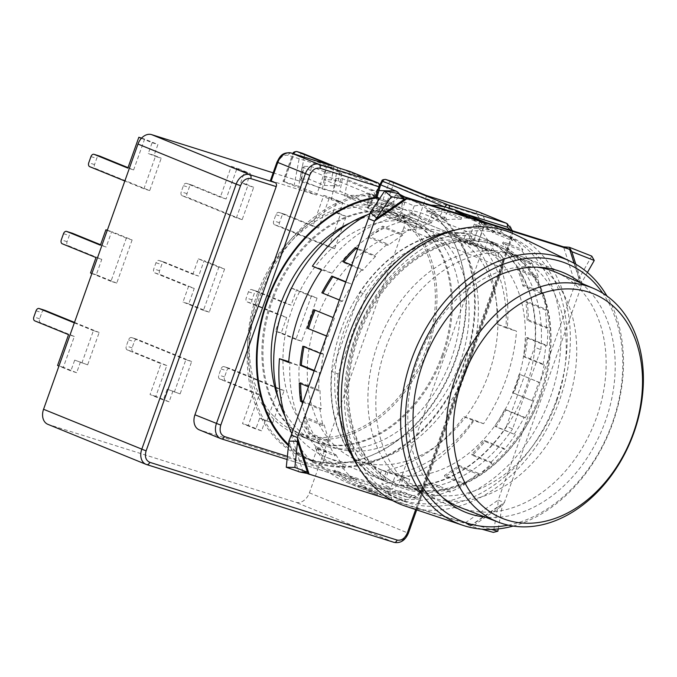 <?xml version="1.0" encoding="UTF-8"?>
<svg xmlns="http://www.w3.org/2000/svg" width="677" height="677" viewBox="0 0 677 677"><rect width="100%" height="100%" fill="white"/><g stroke="black" fill="none" stroke-linecap="round" stroke-linejoin="round"><path stroke-width="0.51" stroke-dasharray="3.38 2.54" d="M357.346 336.918A129.417 95.567 -67.8 0 1 497.527 245.785A129.417 95.567 -67.8 0 1 539.975 394.327A129.417 95.567 -67.8 0 1 399.794 485.46A129.417 95.567 -67.8 0 1 357.346 336.918M540.991 394.742A129.417 95.567 112.2 0 0 498.551 246.2A129.417 95.567 112.2 0 0 358.37 337.332A129.417 95.567 112.2 0 0 400.809 485.874A129.417 95.567 112.2 0 0 540.991 394.742M367.713 214.694A131.059 96.777 -67.8 0 1 425.528 214.651A131.059 96.777 -67.8 0 1 468.509 365.072A131.059 96.777 -67.8 0 1 326.551 457.356A131.059 96.777 -67.8 0 1 285.245 416.897M541.126 394.691A131.059 96.777 112.2 0 0 498.145 244.27A131.059 96.777 112.2 0 0 356.195 336.554A131.059 96.777 112.2 0 0 399.176 486.975A131.059 96.777 112.2 0 0 541.126 394.691M456.196 229.833A142.525 105.248 -67.8 0 1 503.502 234.064A142.525 105.248 -67.8 0 1 550.24 397.653A142.525 105.248 -67.8 0 1 395.867 498.01A142.525 105.248 -67.8 0 1 359.089 467.951M556.376 400.149A142.525 105.248 112.2 0 0 509.637 236.569A142.525 105.248 112.2 0 0 355.264 336.926A142.525 105.248 112.2 0 0 402.003 500.515A142.525 105.248 112.2 0 0 556.376 400.149M460.123 362.44A119.177 88.01 112.2 0 0 421.043 225.653A119.177 88.01 112.2 0 0 291.948 309.575A119.177 88.01 112.2 0 0 331.036 446.363A119.177 88.01 112.2 0 0 460.123 362.44M258.199 295.807A119.177 88.01 -67.8 0 1 387.286 211.884A119.177 88.01 -67.8 0 1 426.375 348.672A119.177 88.01 -67.8 0 1 297.279 432.595A119.177 88.01 -67.8 0 1 258.199 295.807M513.158 526.071A142.669 105.35 112.2 0 0 612.736 423.125A142.669 105.35 112.2 0 0 606.964 296.035M405.337 506.108A146.621 108.269 112.2 0 0 559.27 401.063A146.621 108.269 112.2 0 0 515.933 234.902M508.232 525.157A139.09 102.718 112.2 0 0 612.262 423.167A139.09 102.718 112.2 0 0 602.809 293.243M580.705 282.91A129.417 95.567 -67.8 0 1 605.433 421.026A129.417 95.567 -67.8 0 1 485.206 517.084M542.277 268.041A128.596 94.966 -67.8 0 1 567.013 405.405A128.596 94.966 -67.8 0 1 447.336 500.845M446.321 500.735A128.596 94.966 -67.8 0 1 426.417 495.42A128.596 94.966 -67.8 0 1 417.379 490.715A128.596 94.966 -67.8 0 1 385.543 348.359A128.596 94.966 -67.8 0 1 513.775 254.332A128.596 94.966 -67.8 0 1 523.533 257.285A128.596 94.966 -67.8 0 1 541.473 267.407M556.646 401.292A126.963 93.756 -67.8 0 1 408.925 485.511A126.963 93.756 -67.8 0 1 377.495 344.965A126.963 93.756 -67.8 0 1 504.094 252.132A126.963 93.756 -67.8 0 1 556.646 401.292M442.961 497.756A126.963 93.756 -67.8 0 1 417.387 361.239A126.963 93.756 -67.8 0 1 536.988 267.178M556.088 272.332A126.963 93.756 -67.8 0 1 596.539 417.557A126.963 93.756 -67.8 0 1 460.216 507.428M278.408 398.702A121.225 89.516 112.2 0 0 320.035 444.087A121.225 89.516 112.2 0 0 451.339 358.725A121.225 89.516 112.2 0 0 411.591 219.585A121.225 89.516 112.2 0 0 350.094 222.911M443.156 355.383A121.225 89.516 -67.8 0 1 311.852 440.744A121.225 89.516 -67.8 0 1 272.095 301.612A121.225 89.516 -67.8 0 1 403.407 216.242A121.225 89.516 -67.8 0 1 443.156 355.383M399.887 194.781A13.108 8.513 91.6 0 1 401.148 197.616L395.123 195.154A139.242 102.828 -67.8 0 1 410.211 199.563A139.242 102.828 -67.8 0 1 455.875 359.385A139.242 102.828 -67.8 0 1 305.048 457.432A139.242 102.828 -67.8 0 1 259.384 297.609A139.242 102.828 -67.8 0 1 370.226 194.46L376.26 196.914A13.108 8.513 -88.4 0 0 375.887 195.907L377.224 196.795M376.81 197.142L376.26 196.914A13.108 8.513 -88.4 0 1 376.81 206.367L401.698 207.06L403.306 198.496A139.242 102.828 -67.8 0 1 418.394 202.897A139.242 102.828 -67.8 0 1 464.058 362.72A139.242 102.828 -67.8 0 1 313.231 460.775A139.242 102.828 -67.8 0 1 288.563 444.637M427.813 349.129A121.225 89.516 -67.8 0 1 296.509 434.49A121.225 89.516 -67.8 0 1 256.752 295.35A121.225 89.516 -67.8 0 1 388.065 209.988A121.225 89.516 -67.8 0 1 427.813 349.129M442.14 354.968A121.225 89.516 -67.8 0 1 310.828 440.329A121.225 89.516 -67.8 0 1 271.071 301.189A121.225 89.516 -67.8 0 1 402.383 215.828A121.225 89.516 -67.8 0 1 442.14 354.968M288.461 445.644A140.063 103.429 112.2 0 0 312.918 461.528A140.063 103.429 112.2 0 0 464.634 362.897A140.063 103.429 112.2 0 0 443.816 218.663L439.94 216.107L432.781 213.187L426.908 224.011A127.775 94.357 112.2 0 0 404.854 209.76A127.775 94.357 112.2 0 0 367.112 205.216L367.603 202.609L393.515 203.726L338.28 181.199A4.917 0.889 10.6 0 0 331.485 179.845L324.012 179.633L339.355 185.887L324.418 185.473L309.076 179.219L301.603 179.007A4.917 0.889 10.6 0 0 299.843 179.354A4.917 0.889 10.6 0 0 300.943 180.158L322.421 188.917A8.192 1.472 10.6 0 0 333.761 191.176L339.981 191.346L367.603 202.609L369.354 193.241L375.887 195.907A13.108 8.513 91.6 0 0 370.996 190.355L342.359 178.677L336.13 178.5A8.192 1.472 -169.4 0 1 324.799 176.24L303.313 167.481A4.917 0.889 -169.4 0 1 302.221 166.686A4.917 0.889 -169.4 0 1 303.981 166.339L311.454 166.542L326.796 172.804L341.733 173.219L326.39 166.965L333.854 167.177A4.917 0.889 -169.4 0 1 338.272 167.803M369.354 193.241A140.063 103.429 112.2 0 0 257.776 297.017A140.063 103.429 112.2 0 0 303.711 457.779A140.063 103.429 112.2 0 0 455.426 359.148A140.063 103.429 112.2 0 0 432.781 213.187M377.741 201.382L376.81 206.367M370.226 194.46L368.627 203.024M395.123 195.154L393.515 203.726M403.306 198.496L401.148 197.616A13.108 8.513 91.6 0 1 401.698 207.06M340.92 168.641L379.789 184.491M324.012 179.633L326.39 166.965M376.937 192.302C378.274 192.488 378.401 192.344 377.317 191.87L347.656 179.769L344.61 196.034L367.112 205.216M342.359 178.677L339.981 191.346M322.421 188.917L324.799 176.24M300.943 180.158L303.313 167.481M337.036 169.952L304.261 156.582L298.667 186.403L331.4 199.749L337.654 167.608M311.454 166.542L309.076 179.219M324.418 185.473L326.796 172.804M341.733 173.219L339.355 185.887M344.61 196.034A127.775 94.357 -67.8 0 1 382.353 200.587A127.775 94.357 -67.8 0 1 404.397 214.829L426.908 224.011M283.003 181.343L284.044 181.614L293.928 153.857L292.887 153.594L283.003 181.343L316.506 195.069L270.385 180.632M298.667 186.403L284.044 181.614M380.694 184.855L368.026 208.203C366.942 207.746 367.044 207.721 368.339 208.11C367.044 207.721 366.942 207.746 368.026 208.203L400.759 221.548L331.4 199.749M479.189 212.138A13.108 9.681 -67.8 0 1 483.488 227.176L479.13 225.619C480.678 219.864 479.468 216.056 475.491 214.186L425.791 198.564L393.058 185.21L382.649 181.749L368.339 208.11L383.174 212.967L415.906 226.313L426.637 195.585M476.904 245.683L480.992 247.35A3.275 2.209 107.5 0 1 481.939 251.269L400.682 479.477L422.16 488.235L511.11 238.439L483.488 227.176L476.904 245.683L415.906 226.313M273.161 172.838L398.981 212.392A13.108 9.681 -67.8 0 1 399.54 212.595A13.108 9.681 -67.8 0 1 403.839 227.633L502.029 267.677A13.108 9.681 112.2 0 0 497.73 252.639A13.108 9.681 112.2 0 0 497.172 252.436L480.992 247.35M350.339 171.603L347.656 179.769M404.397 214.829L400.759 221.548M271.426 180.894L278.019 162.395C280.422 156.954 283.832 154.601 288.25 155.321L326.39 167.312L316.506 195.069M334.633 248.738L328.853 246.927L340.379 214.541L346.159 216.361L334.633 248.738L280.422 226.634A3.275 2.209 107.5 0 1 279.474 222.716L281.666 216.547A3.275 2.209 107.5 0 1 284.695 214.254A3.275 2.209 107.5 0 1 284.814 214.296L318.562 228.064L329.547 197.227L342.841 202.651L338.999 213.441L346.159 216.361M317.056 298.083L301.688 341.259L295.908 339.439L311.276 296.272L317.056 298.083L296.602 289.739L291.11 305.166L285.33 303.347L290.822 287.928L311.276 296.272M266.806 421.17L278.332 388.784L284.112 390.604L272.586 422.981L259.646 418.251L255.804 429.04L242.501 423.616L253.486 392.778L219.729 379.01A3.275 2.209 107.5 0 1 218.781 375.092L220.981 368.931A3.275 2.209 107.5 0 1 224.011 366.638A3.275 2.209 107.5 0 1 224.121 366.68L278.332 388.784M149.693 190.609L143.913 188.79L155.448 156.404L161.228 158.223L149.693 190.609L95.482 168.497A3.275 2.209 107.5 0 1 94.535 164.579L96.735 158.41A3.275 2.209 107.5 0 1 99.646 156.091M132.125 239.946L116.749 283.121L110.969 281.31L126.345 238.135L132.125 239.946L111.671 231.602L106.179 247.029L100.399 245.209M81.875 363.033L93.401 330.647L99.18 332.466L87.646 364.844L74.707 360.113L70.865 370.903L58.95 366.045M174.336 392.101L185.87 359.715L191.65 361.535L180.116 393.912L167.177 389.182L163.335 399.972L150.04 394.547L161.016 363.71L127.268 349.941A3.275 2.209 107.5 0 1 126.32 346.023L128.512 339.862A3.275 2.209 107.5 0 1 131.541 337.569A3.275 2.209 107.5 0 1 131.66 337.611L185.87 359.715M224.595 269.014L209.218 312.19L203.439 310.371L218.815 267.203L224.595 269.014L204.132 260.67L198.64 276.098L192.869 274.278L198.353 258.859L218.815 267.203M242.163 219.678L236.383 217.859L247.909 185.473L253.689 187.292L242.163 219.678L187.952 197.566A3.275 2.209 107.5 0 1 187.004 193.647L189.196 187.478A3.275 2.209 107.5 0 1 192.226 185.185A3.275 2.209 107.5 0 1 192.344 185.227L226.101 198.996L237.077 168.158L250.372 173.583L246.53 184.372L253.689 187.292M403.839 227.633L309.397 492.848A13.108 9.681 -67.8 0 1 295.756 502.283L48.405 424.521A13.108 9.681 -67.8 0 1 47.847 424.318M400.682 479.477A13.108 9.681 -67.8 0 1 387.041 488.904L199.791 430.039A13.108 9.681 -67.8 0 1 199.241 429.844M415.67 509.561L501.767 267.787C503.324 262.084 502.114 258.275 498.12 256.355L481.939 251.269M283.773 181.715L293.657 153.967L326.39 167.312C327.329 165.552 329.149 165.044 331.848 165.789M328.853 246.927L274.642 224.815A3.275 2.209 107.5 0 1 273.694 220.897L275.886 214.736A3.275 2.209 107.5 0 1 278.916 212.443A3.275 2.209 107.5 0 1 279.034 212.485L312.782 226.245L323.767 195.408L337.061 200.832L333.219 211.622L340.379 214.541M338.999 213.441L333.219 211.622M301.688 341.259L281.226 332.915L286.718 317.496L252.961 303.736A3.275 2.209 107.5 0 1 252.013 299.818L254.213 293.649A3.275 2.209 107.5 0 1 257.243 291.355A3.275 2.209 107.5 0 1 257.353 291.398L291.11 305.166M295.908 339.439L275.446 331.104L280.938 315.685L247.181 301.917A3.275 2.209 107.5 0 1 246.242 297.998L248.434 291.829A3.275 2.209 107.5 0 1 251.463 289.536A3.275 2.209 107.5 0 1 251.582 289.578L285.33 303.347M272.586 422.981L259.646 418.251M265.426 420.062L261.584 430.86L248.281 425.435L259.266 394.598L225.509 380.829A3.275 2.209 107.5 0 1 224.561 376.911L226.761 370.742A3.275 2.209 107.5 0 1 229.791 368.457A3.275 2.209 107.5 0 1 229.901 368.491L284.112 390.604M141.4 138.32L152.13 142.695L148.288 153.484L155.448 156.404M143.913 188.79L124.839 181.004M128.021 167.642L133.631 169.927L144.616 139.09L157.91 144.514L154.068 155.304L161.228 158.223M154.068 155.304L148.288 153.484M100.568 244.735L106.179 247.029M116.749 283.121L96.295 274.777L101.787 259.359L68.03 245.599A3.275 2.209 107.5 0 1 67.082 241.681L69.282 235.511A3.275 2.209 107.5 0 1 72.185 233.184M107.271 230.349L126.345 238.135M110.969 281.31L91.894 273.525M74.326 322.87L93.401 330.647M87.646 364.844L74.707 360.113M80.487 361.924L76.645 372.722L63.35 367.298L74.335 336.461L40.578 322.692A3.275 2.209 107.5 0 1 39.63 318.774L41.822 312.605A3.275 2.209 107.5 0 1 44.733 310.286M74.487 322.396L99.18 332.466M180.116 393.912L167.177 389.182M172.957 390.993L169.115 401.791L155.82 396.367L166.796 365.529L133.047 351.761A3.275 2.209 107.5 0 1 132.1 347.843L134.291 341.673A3.275 2.209 107.5 0 1 137.321 339.389A3.275 2.209 107.5 0 1 137.439 339.422L191.65 361.535M209.218 312.19L188.765 303.846L194.248 288.427L160.5 274.667A3.275 2.209 107.5 0 1 159.552 270.749L161.744 264.58A3.275 2.209 107.5 0 1 164.773 262.287A3.275 2.209 107.5 0 1 164.892 262.329L198.64 276.098M203.439 310.371L182.985 302.035L188.468 286.616L154.72 272.848A3.275 2.209 107.5 0 1 153.772 268.93L155.964 262.761A3.275 2.209 107.5 0 1 158.993 260.467A3.275 2.209 107.5 0 1 159.112 260.51L192.869 274.278M236.383 217.859L182.172 195.746A3.275 2.209 107.5 0 1 181.224 191.828L183.416 185.667A3.275 2.209 107.5 0 1 186.446 183.374A3.275 2.209 107.5 0 1 186.564 183.416L220.321 197.176L231.297 166.339L244.6 171.763L240.75 182.553L247.909 185.473M246.53 184.372L240.75 182.553M287.378 456.349L411.667 495.42C416.042 496.165 419.452 493.812 421.889 488.345L510.839 238.549L510.686 230.231M337.061 200.832L342.841 202.651M323.767 195.408L329.547 197.227M318.562 228.064L312.782 226.245M290.822 287.928L296.602 289.739M286.718 317.496L280.938 315.685M281.226 332.915L275.446 331.104M259.266 394.598L253.486 392.778M248.281 425.435L242.501 423.616M261.584 430.86L255.804 429.04M152.13 142.695L157.91 144.514M141.569 138.133L144.616 139.09M133.631 169.927L127.851 168.108M107.304 230.239L111.671 231.602M101.787 259.359L96.007 257.548M96.295 274.777L90.515 272.966M74.335 336.461L68.555 334.641M63.35 367.298L57.57 365.478M76.645 372.722L70.865 370.903M166.796 365.529L161.016 363.71M155.82 396.367L150.04 394.547M169.115 401.791L163.335 399.972M198.353 258.859L204.132 260.67M194.248 288.427L188.468 286.616M188.765 303.846L182.985 302.035M244.6 171.763L250.372 173.583M231.297 166.339L237.077 168.158M226.101 198.996L220.321 197.176M340.81 330.283A131.059 96.777 112.2 0 0 389.351 482.701A131.059 96.777 112.2 0 0 525.741 388.42A131.059 96.777 112.2 0 0 477.2 235.994A131.059 96.777 112.2 0 0 340.81 330.283M516.136 385.095A122.046 90.126 -67.8 0 1 383.944 471.031A122.046 90.126 -67.8 0 1 343.916 330.951A122.046 90.126 -67.8 0 1 476.117 245.015A122.046 90.126 -67.8 0 1 516.136 385.095M488.701 373.907A122.046 90.126 -67.8 0 1 356.508 459.844A122.046 90.126 -67.8 0 1 316.481 319.764A122.046 90.126 -67.8 0 1 448.682 233.827A122.046 90.126 -67.8 0 1 488.701 373.907M339.397 299.97L341.293 300.74A146.621 108.269 112.2 0 0 333.355 317.648L333.135 317.555M351.803 265.13L362.085 269.319A146.621 108.269 112.2 0 0 351.245 283.993L345.862 281.801M471.683 217.969L475.372 219.475A146.621 108.269 112.2 0 0 461.477 217.655L442.039 209.735A146.621 108.269 112.2 0 0 426.942 210.31L446.371 218.239A146.621 108.269 112.2 0 0 431.782 221.142L412.352 213.213A146.621 108.269 112.2 0 0 397.044 218.688L416.482 226.617A146.621 108.269 112.2 0 0 402.197 234.039L382.759 226.11A146.621 108.269 112.2 0 0 368.296 236.112L387.726 244.042A146.621 108.269 112.2 0 0 374.728 255.474L357.71 248.535M302.974 402.256L319.993 409.196A146.621 108.269 112.2 0 0 323.047 425.689L303.618 417.76A146.621 108.269 112.2 0 0 308.763 433.923L328.201 441.853A146.621 108.269 112.2 0 0 334.853 455.858L315.414 447.929A146.621 108.269 112.2 0 0 324.131 460.961L343.569 468.882A146.621 108.269 112.2 0 0 353.36 479.451L333.922 471.531A146.621 108.269 112.2 0 0 345.617 480.526L365.047 488.456A146.621 108.269 112.2 0 0 377.309 494.862L357.879 486.941A146.621 108.269 112.2 0 0 358.48 487.186A146.621 108.269 112.2 0 0 371.749 491.299L391.179 499.22A146.621 108.269 112.2 0 0 405.083 501.039L385.645 493.11A146.621 108.269 112.2 0 0 400.75 492.534L420.18 500.464A146.621 108.269 112.2 0 0 434.769 497.553L415.339 489.632A146.621 108.269 112.2 0 0 430.64 484.157L450.078 492.077A146.621 108.269 112.2 0 0 464.354 484.656L444.924 476.735A146.621 108.269 112.2 0 0 459.387 466.732L478.825 474.653A146.621 108.269 112.2 0 0 491.832 463.22L472.394 455.291A146.621 108.269 112.2 0 0 485.037 441.446L504.467 449.376A146.621 108.269 112.2 0 0 515.307 434.702L495.877 426.772A146.621 108.269 112.2 0 0 505.829 410.034L525.259 417.954A146.621 108.269 112.2 0 0 533.197 401.046L513.767 393.125A146.621 108.269 112.2 0 0 517.287 383.944A146.621 108.269 112.2 0 0 520.351 374.618L539.789 382.547A146.621 108.269 112.2 0 0 544.274 364.556L524.844 356.627A146.621 108.269 112.2 0 0 527.62 337.628L547.05 345.549A146.621 108.269 112.2 0 0 547.795 327.702L528.356 319.781A146.621 108.269 112.2 0 0 527.129 301.57L546.567 309.499A146.621 108.269 112.2 0 0 543.504 293.014L524.074 285.085A146.621 108.269 112.2 0 0 518.921 268.921L538.359 276.842A146.621 108.269 112.2 0 0 531.707 262.837L512.269 254.916A146.621 108.269 112.2 0 0 503.553 241.884L522.991 249.813A146.621 108.269 112.2 0 0 513.2 239.243L493.761 231.314A146.621 108.269 112.2 0 0 482.075 222.318L501.505 230.239A146.621 108.269 112.2 0 0 489.243 223.833L485.553 222.327M457.957 211.072A146.621 108.269 -67.8 0 1 483.564 227.709L474.357 223.96A146.621 108.269 -67.8 0 1 507.318 327.456L516.526 331.214A146.621 108.269 -67.8 0 1 506.041 379.357A146.621 108.269 -67.8 0 1 483.581 423.734L473.088 420.434A132.692 97.987 -67.8 0 1 395.952 473.748L390.967 487.753A146.621 108.269 -67.8 0 1 347.225 482.599A146.621 108.269 -67.8 0 1 321.617 465.954L326.602 451.948A132.692 97.987 -67.8 0 1 299.158 365.758L288.656 362.457M369.828 213.568A146.621 108.269 -67.8 0 1 405.007 202.161L414.214 205.91A146.621 108.269 -67.8 0 1 430.91 205.148M519.191 374.254A144.98 107.059 -67.8 0 1 516.136 383.58A144.98 107.059 -67.8 0 1 512.607 392.753L532.037 400.682A144.98 107.059 112.2 0 0 535.566 391.501A144.98 107.059 112.2 0 0 538.63 382.175L520.351 374.618M506.438 426.392A130.644 96.472 -67.8 0 1 400.784 484.893L403.627 476.904L381.667 469.999L378.824 477.987A130.644 96.472 -67.8 0 1 331.908 371.521L360.113 292.303A130.644 96.472 -67.8 0 1 465.776 233.802L462.924 241.791L484.893 248.696L487.736 240.707A130.644 96.472 -67.8 0 1 534.644 347.174L506.438 426.392L512.574 428.888L540.788 349.679L534.644 347.174M403.627 476.904L409.763 479.409L406.919 487.398L400.784 484.893M406.919 487.398A130.644 96.472 112.2 0 0 512.574 428.888M540.788 349.679A130.644 96.472 112.2 0 0 493.871 243.204L487.736 240.707M484.893 248.696L491.028 251.201L493.871 243.204M462.924 241.791L469.068 244.295L491.028 251.201M469.068 244.295L471.911 236.307L465.776 233.802M471.911 236.307A130.644 96.472 112.2 0 0 366.249 294.808L360.113 292.303M366.249 294.808L338.043 374.026L331.908 371.521M338.043 374.026A130.644 96.472 112.2 0 0 384.959 480.492L378.824 477.987M381.667 469.999L387.803 472.504L384.959 480.492M409.763 479.409L387.803 472.504M483.564 227.709L478.58 241.714A132.692 97.987 -67.8 0 1 506.032 327.913L516.526 331.214M321.6 269.937L332.102 273.237A132.692 97.987 -67.8 0 1 409.23 219.915L414.214 205.91M392.584 500.582L471.387 525.352L465.251 522.856L306.681 473.35M574.104 263.268L581.391 286.159L575.255 283.655L498.196 500.083L504.331 502.579L581.391 286.159L581.67 282.597L587.424 272.476M474.357 223.96L469.373 237.965L478.58 241.714M321.617 465.954L312.41 462.205A146.621 108.269 -67.8 0 1 291.812 433.585M483.581 423.734L474.374 419.977A146.621 108.269 -67.8 0 1 381.76 484.004L390.967 487.753M314.12 370.954L319.502 373.145A146.621 108.269 112.2 0 0 318.757 390.993L308.475 386.795M326.542 336.063L326.771 336.156A146.621 108.269 112.2 0 0 322.277 354.147L320.382 353.369M405.007 202.161L400.022 216.166L409.23 219.915M332.102 273.237L322.895 269.48A132.692 97.987 -67.8 0 1 400.022 216.166M312.393 266.179L322.895 269.48M288.724 361.62L299.158 365.758M326.602 451.948L317.403 448.199A132.692 97.987 -67.8 0 1 289.951 362M317.403 448.199L312.41 462.205M395.952 473.748L386.753 469.999L381.76 484.004M473.088 420.434L463.88 416.677A132.692 97.987 -67.8 0 1 386.753 469.999M463.88 416.677L474.374 419.977M506.032 327.913L496.825 324.156L507.318 327.456M469.373 237.965A132.692 97.987 -67.8 0 1 496.825 324.156M403.704 196.821L402.163 196.11M498.238 528.923L502.258 505.617L504.331 502.579L471.387 525.352L474.569 524.751L491.29 529.406M467.655 523.829L474.569 524.751L502.258 505.617L497.781 506.768L493.364 532.376M455.943 211.546L455.393 213.094A144.98 107.059 -67.8 0 1 468.586 217.173A144.98 107.059 -67.8 0 1 469.263 217.452L469.406 217.038M469.263 217.452L488.692 225.382L489.243 223.833M377.859 493.313A144.98 107.059 112.2 0 0 378.528 493.592A144.98 107.059 112.2 0 0 391.729 497.68L372.299 489.75A144.98 107.059 -67.8 0 1 359.098 485.671A144.98 107.059 -67.8 0 1 358.429 485.392L377.859 493.313L377.309 494.862M391.179 499.22L391.729 497.68M405.311 499.448A144.98 107.059 112.2 0 0 420.417 498.873L400.979 490.943A144.98 107.059 -67.8 0 1 385.873 491.527L405.311 499.448L405.083 501.039M420.18 500.464L420.417 498.873M434.668 496.038A144.98 107.059 112.2 0 0 449.977 490.563L430.538 482.633A144.98 107.059 -67.8 0 1 415.229 488.109L434.668 496.038L434.769 497.553M450.078 492.077L449.977 490.563M463.931 483.31A144.98 107.059 112.2 0 0 478.394 473.308L458.964 465.378A144.98 107.059 -67.8 0 1 444.493 475.381L463.931 483.31L464.354 484.656M478.825 474.653L478.394 473.308M491.096 462.129A144.98 107.059 112.2 0 0 503.739 448.284L484.309 440.363A144.98 107.059 -67.8 0 1 471.666 454.208L491.096 462.129L491.832 463.22M504.467 449.376L503.739 448.284M514.334 433.949A144.98 107.059 112.2 0 0 524.286 417.201L504.847 409.28A144.98 107.059 -67.8 0 1 494.895 426.019L515.307 434.702M525.259 417.954L524.286 417.201M532.037 400.682L533.197 401.046M539.789 382.547L538.63 382.175M543.013 364.598A144.98 107.059 112.2 0 0 545.789 345.6L526.359 337.671A144.98 107.059 -67.8 0 1 523.583 356.677L543.013 364.598L544.274 364.556M547.05 345.549L545.789 345.6M546.517 328.159A144.98 107.059 112.2 0 0 545.29 309.956L525.851 302.027A144.98 107.059 -67.8 0 1 527.078 320.238L546.517 328.159L547.795 327.702M546.567 309.499L545.29 309.956M542.294 293.843A144.98 107.059 112.2 0 0 537.149 277.68L517.71 269.751A144.98 107.059 -67.8 0 1 522.864 285.922L542.294 293.843L543.504 293.014M538.359 276.842L537.149 277.68M530.65 263.996A144.98 107.059 112.2 0 0 521.933 250.964L502.495 243.043A144.98 107.059 -67.8 0 1 511.22 256.067L530.65 263.996L531.707 262.837M522.991 249.813L521.933 250.964M512.362 240.64A144.98 107.059 112.2 0 0 500.675 231.644L481.237 223.715A144.98 107.059 -67.8 0 1 492.932 232.719L512.362 240.64L513.2 239.243M501.505 230.239L500.675 231.644M475.372 219.475L474.822 221.015A144.98 107.059 -67.8 0 1 488.024 225.102A144.98 107.059 -67.8 0 1 488.692 225.382M461.24 219.246A144.98 107.059 112.2 0 0 446.143 219.822L426.705 211.901A144.98 107.059 -67.8 0 1 441.81 211.317L461.24 219.246L461.477 217.655M446.371 218.239L446.143 219.822M431.884 222.657A144.98 107.059 112.2 0 0 416.583 228.132L397.145 220.211A144.98 107.059 -67.8 0 1 412.454 214.736L431.884 222.657L431.782 221.142M416.482 226.617L416.583 228.132M402.629 235.393A144.98 107.059 112.2 0 0 388.158 245.387L368.728 237.466A144.98 107.059 -67.8 0 1 383.19 227.464L402.629 235.393L402.197 234.039M387.726 244.042L388.158 245.387M357.464 249.229L375.456 256.566L374.728 255.474M375.456 256.566A144.98 107.059 112.2 0 0 362.813 270.411L343.383 262.481L342.655 261.398M362.085 269.319L362.813 270.411M345.752 282.106L351.245 283.993M352.226 284.746A144.98 107.059 112.2 0 0 342.266 301.493L321.854 292.811M341.293 300.74L342.266 301.493M315.042 310.176A144.98 107.059 -67.8 0 1 315.084 310.091L333.355 317.648M334.514 318.012A144.98 107.059 112.2 0 0 327.93 336.52L326.576 335.97M326.771 336.156L327.93 336.52M303.998 346.692A144.98 107.059 -67.8 0 1 304.1 346.167L323.538 354.096L322.277 354.147M323.538 354.096A144.98 107.059 112.2 0 0 320.763 373.095L314.297 370.454M319.502 373.145L320.763 373.095M300.622 383.597A144.98 107.059 -67.8 0 1 300.605 382.607L320.035 390.536L318.757 390.993M320.035 390.536A144.98 107.059 112.2 0 0 321.27 408.739L303.271 401.402M319.993 409.196L321.27 408.739M324.258 424.851A144.98 107.059 112.2 0 0 329.403 441.015L309.973 433.094A144.98 107.059 -67.8 0 1 304.819 416.922L324.258 424.851L323.047 425.689M328.201 441.853L329.403 441.015M335.902 454.699A144.98 107.059 112.2 0 0 344.618 467.731L325.188 459.801A144.98 107.059 -67.8 0 1 316.472 446.778L335.902 454.699L334.853 455.858M343.569 468.882L344.618 467.731M354.189 478.055A144.98 107.059 112.2 0 0 365.876 487.051L346.446 479.13A144.98 107.059 -67.8 0 1 334.751 470.126L354.189 478.055L353.36 479.451M365.047 488.456L365.876 487.051M481.237 223.715L482.075 222.318M492.932 232.719L493.761 231.314M502.495 243.043L503.553 241.884M511.22 256.067L512.269 254.916M517.71 269.751L518.921 268.921M522.864 285.922L524.074 285.085M525.851 302.027L527.129 301.57M527.078 320.238L528.356 319.781M526.359 337.671L527.62 337.628M523.583 356.677L524.844 356.627M512.607 392.753L513.767 393.125M504.847 409.28L505.829 410.034M494.895 426.019L495.877 426.772M484.309 440.363L485.037 441.446M471.666 454.208L472.394 455.291M458.964 465.378L459.387 466.732M444.493 475.381L444.924 476.735M430.538 482.633L430.64 484.157M415.229 488.109L415.339 489.632M400.979 490.943L400.75 492.534M385.873 491.527L385.645 493.11M372.299 489.75L371.749 491.299M358.429 485.392L357.879 486.941M346.446 479.13L345.617 480.526M334.751 470.126L333.922 471.531M325.188 459.801L324.131 460.961M316.472 446.778L315.414 447.929M309.973 433.094L308.763 433.923M304.819 416.922L303.618 417.76M300.605 382.607L299.327 383.064M304.1 346.167L302.839 346.218M315.084 310.091L313.925 309.727M343.383 262.481A144.98 107.059 -67.8 0 1 343.865 261.889M368.728 237.466L368.296 236.112M383.19 227.464L382.759 226.11M397.145 220.211L397.044 218.688M412.454 214.736L412.352 213.213M426.705 211.901L426.942 210.31M441.81 211.317L442.039 209.735M474.822 221.015L455.393 213.094M481.872 529.177L470.1 525.902L474.569 524.751M470.1 525.902L465.251 522.856L498.196 500.083L497.781 506.768L470.1 525.902M291.296 435.04L303.025 471.852L298.777 472.047L288.927 441.108M398.668 193.927L401.309 195.839L368.364 218.62M575.822 264.25L581.67 282.597L579.165 278.213L575.255 283.655L563.535 246.843M591.749 256.092L579.165 278.213L569.315 247.274M370.996 190.355L378.688 190.575M333.854 167.177L331.485 179.845M338.28 181.199L340.658 168.531M336.13 178.5L333.761 191.176M301.603 179.007L303.981 166.339M376.514 196.161L379.171 186.674A3.275 2.42 112.2 0 0 378.096 182.917M398.981 212.392L497.172 252.436A3.275 2.209 107.5 0 1 498.12 256.355M303.144 153.544A3.275 2.42 -67.8 0 1 304.261 156.582A3.275 0.592 10.6 0 0 299.725 155.676L294.258 184.821M336.867 170.604L349.51 174.581L379.941 187.047M444.874 207.001L439.94 216.107M278.019 162.395L276.978 162.125M392.118 181.512A3.275 2.42 -67.8 0 1 393.058 185.21L383.174 212.967M479.13 225.619L472.546 244.118M296.949 151.563A3.275 2.209 -72.5 0 0 293.928 153.857L299.725 155.676A3.275 2.209 -72.5 0 1 302.636 153.357M385.678 179.456A3.275 2.209 107.5 0 0 382.649 181.749L381.811 181.021M446.6 207.399L449.13 208.863L443.816 218.663M291.279 153.027A3.275 2.209 -72.5 0 0 288.25 155.321M292.904 153.544L293.657 153.967A3.275 2.42 -67.8 0 1 293.725 153.797M391.611 181.326A3.275 2.209 -72.5 0 0 388.7 183.653L378.824 211.41M475.491 214.186A3.275 2.209 107.5 0 1 478.402 211.859M501.767 267.787L502.808 268.05L502.029 267.677L407.588 532.892L408.366 533.264M309.397 492.848L407.588 532.892A13.108 9.681 112.2 0 1 393.955 542.328L295.756 502.283M48.405 424.521L146.833 464.642M463.982 213.526L449.13 208.863A3.275 2.209 107.5 0 0 449.333 208.118M199.791 430.039L221.506 438.874M411.667 495.42A3.275 2.209 107.5 0 1 408.637 497.705L287.056 459.488L408.519 497.663L387.041 488.904M284.814 214.296L279.034 212.485M275.886 214.736L281.666 216.547M279.474 222.716L273.694 220.897M274.642 224.815L280.422 226.634M251.582 289.578L257.353 291.398M248.434 291.829L254.213 293.649M252.013 299.818L246.242 297.998M247.181 301.917L252.961 303.736M224.121 366.68L229.901 368.491M220.981 368.931L226.761 370.742M224.561 376.911L218.781 375.092M219.729 379.01L225.509 380.829M90.955 156.599L96.735 158.41M94.535 164.579L88.755 162.759M89.703 166.677L95.482 168.497M63.503 233.692L69.282 235.511M67.082 241.681L61.302 239.861M62.25 243.779L68.03 245.599M36.05 310.794L41.822 312.605M39.63 318.774L33.85 316.963M34.798 320.881L40.578 322.692M131.66 337.611L137.439 339.422M128.512 339.862L134.291 341.673M132.1 347.843L126.32 346.023M127.268 349.941L133.047 351.761M159.112 260.51L164.892 262.329M155.964 262.761L161.744 264.58M159.552 270.749L153.772 268.93M154.72 272.848L160.5 274.667M192.344 185.227L186.564 183.416M183.416 185.667L189.196 187.478M187.004 193.647L181.224 191.828M182.172 195.746L187.952 197.566M510.839 238.549L511.88 238.812L511.11 238.439A13.108 9.681 112.2 0 0 506.811 223.402M512.548 230.815L511.88 238.812L422.93 488.608C420.214 493.643 418.242 498.974 408.637 497.705A3.275 2.209 107.5 0 1 408.519 497.663A13.108 9.681 112.2 0 0 422.16 488.235L422.93 488.608L421.889 488.345M397.991 193.419L370.311 212.553M497.527 245.785L498.551 246.2M425.528 214.651L498.145 244.27M503.502 234.064L509.637 236.569M421.043 225.653L387.286 211.884M426.417 495.42L463.948 511.609M408.925 485.511L417.379 490.715M399.794 485.46L400.809 485.874M326.551 457.356L399.176 486.975M395.867 498.01L402.003 500.515M331.036 446.363L297.279 432.595M523.533 257.285L561.682 271.959M504.094 252.132L513.775 254.332M311.852 440.744L320.035 444.087M305.048 457.432L313.231 460.775M310.828 440.329L296.509 434.49M303.711 457.779L312.918 461.528M403.407 216.242L411.591 219.585M410.211 199.563L418.394 202.897M302.221 166.686L299.843 179.354M382.353 200.587L404.854 209.76M416.685 509.899L502.808 268.05C504.847 260.73 503.155 255.593 497.73 252.639L399.54 212.595M402.383 215.828L388.065 209.988M367.264 207.839L379.907 184.533M278.916 212.443L284.695 214.254M257.243 291.355L251.463 289.536M229.791 368.457L224.011 366.638M137.321 339.389L131.541 337.569M164.773 262.287L158.993 260.467M186.446 183.374L192.226 185.185M356.508 459.844L383.944 471.031M448.682 233.827L476.117 245.015M347.225 482.599L358.48 487.186M567.191 248.332L571.16 250.955M468.586 217.173L488.024 225.102M359.098 485.671L378.528 493.592"/><path stroke-width="1.02" d="M285.245 416.897A131.059 96.777 -67.8 0 1 283.57 306.935A131.059 96.777 -67.8 0 1 367.713 214.694M359.089 467.951A142.525 105.248 -67.8 0 1 349.129 334.43A142.525 105.248 -67.8 0 1 456.196 229.833M606.964 296.035A142.669 105.35 112.2 0 0 570.576 261.44A142.669 105.35 112.2 0 0 411.421 359.842A142.669 105.35 112.2 0 0 462.958 525.344A142.669 105.35 112.2 0 0 513.158 526.071M570.576 261.44L515.933 234.902A146.621 108.269 112.2 0 0 352.37 336.02A146.621 108.269 112.2 0 0 405.337 506.108L462.958 525.344M602.809 293.243A139.09 102.718 112.2 0 0 415.983 361.467A139.09 102.718 112.2 0 0 508.232 525.157M485.206 517.084A129.417 95.567 -67.8 0 1 463.948 511.609A129.417 95.567 -67.8 0 1 422.812 363.608A129.417 95.567 -67.8 0 1 561.682 271.959A129.417 95.567 -67.8 0 1 580.705 282.91M447.336 500.845A128.596 94.966 -67.8 0 1 446.321 500.735M541.473 267.407A128.596 94.966 -67.8 0 1 542.277 268.041M633.367 432.958A121.166 89.474 112.2 0 0 588.491 292.032A121.166 89.474 112.2 0 0 462.391 379.205A121.166 89.474 112.2 0 0 507.268 520.131A121.166 89.474 112.2 0 0 633.367 432.958M455.765 376.835A126.201 93.198 -67.8 0 1 593.644 288.47A126.201 93.198 -67.8 0 1 633.85 432.823A126.201 93.198 -67.8 0 1 498.34 522.162A126.201 93.198 -67.8 0 1 455.765 376.835M536.988 267.178A126.963 93.756 -67.8 0 1 556.088 272.332L593.644 288.47M498.34 522.162L460.216 507.428A126.963 93.756 -67.8 0 1 442.961 497.756M350.094 222.911A121.225 89.516 112.2 0 0 280.278 304.946A121.225 89.516 112.2 0 0 278.408 398.702M288.563 444.637A139.242 102.828 -67.8 0 1 267.567 300.952A139.242 102.828 -67.8 0 1 378.409 197.794L376.81 197.142M375.997 197.337L376.937 192.302L378.9 186.784L379.941 187.047L377.224 196.795L375.997 197.337A140.063 103.429 112.2 0 0 266.983 300.766A140.063 103.429 112.2 0 0 288.461 445.644M378.409 197.794L377.741 201.382M379.789 184.491L395.893 191.049A13.108 8.513 91.6 0 1 399.887 194.781M338.272 167.803A4.917 0.889 -169.4 0 1 340.658 168.531L340.92 168.641M293.725 153.797A3.275 2.42 -67.8 0 1 297.068 151.606L302.864 153.425A3.275 2.209 -72.5 0 0 302.754 153.383L337.654 167.608L350.356 171.603L378.096 182.917A3.275 2.42 112.2 0 0 377.952 182.866A3.275 2.209 107.5 0 1 378.9 186.784L319.959 168.251A3.275 2.209 -72.5 0 0 319.011 164.333A13.108 9.681 112.2 0 0 305.369 173.761L216.42 423.557A13.108 9.681 112.2 0 0 220.719 438.603L199.241 429.844A13.108 9.681 -67.8 0 1 194.942 414.798L276.199 186.59A3.275 2.209 -72.5 0 0 275.251 182.672L271.164 181.004L277.748 162.497A13.108 9.681 -67.8 0 1 291.389 153.07L319.011 164.333L377.952 182.866L350.356 171.603L337.645 167.608L302.864 153.425A3.275 2.42 -67.8 0 1 303.008 153.476A3.275 2.42 -67.8 0 1 303.144 153.544M319.959 168.251C315.584 167.498 312.173 169.859 309.727 175.326L276.978 162.125L270.385 180.632L271.164 181.004M275.251 182.672L249.83 174.674A13.108 9.681 112.2 0 0 236.188 184.11L137.99 144.066A13.108 9.681 -67.8 0 1 151.631 134.63L273.161 172.838M376.937 192.302C378.274 192.488 378.401 192.344 377.317 191.87M276.199 186.59L250.769 178.593C246.386 177.873 242.975 180.226 240.547 185.667L236.188 184.11L141.747 449.325A13.108 9.681 112.2 0 0 146.046 464.363L47.847 424.318A13.108 9.681 -67.8 0 1 43.556 409.28L137.99 144.066M240.547 185.667L146.105 450.882C144.54 456.586 145.758 460.394 149.744 462.315L397.094 540.077C401.469 540.83 404.88 538.469 407.326 533.002L415.67 509.561M331.358 165.637L291.389 153.07A3.275 2.209 -72.5 0 0 291.279 153.027C281.666 151.758 279.694 157.089 276.978 162.125M426.645 195.594L391.848 181.402A3.275 2.42 -67.8 0 1 391.983 181.453A3.275 2.42 -67.8 0 1 392.118 181.512M124.839 181.004L89.703 166.677A3.275 2.209 107.5 0 1 88.755 162.759L90.955 156.599A3.275 2.209 107.5 0 1 93.985 154.305A3.275 2.209 107.5 0 1 94.095 154.348L127.851 168.108L138.836 137.27L141.4 138.32M99.646 156.091A3.275 2.209 107.5 0 1 99.764 156.116A3.275 2.209 107.5 0 1 99.874 156.159L128.021 167.642M72.185 233.184A3.275 2.209 107.5 0 1 72.304 233.218A3.275 2.209 107.5 0 1 72.422 233.26L100.568 244.735M91.894 273.525L90.515 272.966L96.007 257.548L62.25 243.779A3.275 2.209 107.5 0 1 61.302 239.861L63.503 233.692A3.275 2.209 107.5 0 1 66.524 231.399A3.275 2.209 107.5 0 1 66.642 231.441L100.399 245.209L105.891 229.791L107.271 230.349M58.95 366.045L57.57 365.478L68.555 334.641L34.798 320.881A3.275 2.209 107.5 0 1 33.85 316.963L36.05 310.794A3.275 2.209 107.5 0 1 39.071 308.5A3.275 2.209 107.5 0 1 39.19 308.543L74.326 322.87M44.733 310.286A3.275 2.209 107.5 0 1 44.851 310.32A3.275 2.209 107.5 0 1 44.97 310.362L74.487 322.396M510.686 230.231L507.2 227.117L463.982 213.526M309.727 175.326L220.778 425.122C219.213 430.826 220.431 434.634 224.417 436.555L287.378 456.349M138.836 137.27L141.569 138.133M105.891 229.791L107.304 230.239M291.812 433.585A146.621 108.269 -67.8 0 1 279.449 358.7L288.656 362.457A146.621 108.269 -67.8 0 1 299.141 314.314A146.621 108.269 -67.8 0 1 321.6 269.937L312.393 266.179A146.621 108.269 -67.8 0 1 369.828 213.568M333.135 317.555L313.925 309.727A146.621 108.269 112.2 0 0 310.396 318.901A146.621 108.269 112.2 0 0 307.333 328.227L326.542 336.063M345.862 281.801L331.815 276.072A146.621 108.269 112.2 0 0 321.854 292.811L339.397 299.97M357.71 248.535L355.29 247.554A146.621 108.269 112.2 0 0 342.655 261.398L351.803 265.13M485.553 222.327L469.813 215.904A146.621 108.269 112.2 0 0 469.212 215.658A146.621 108.269 112.2 0 0 455.943 211.546L471.683 217.969M430.91 205.148A146.621 108.269 -67.8 0 1 457.957 211.072L469.212 215.658M294.884 467.426L286.269 467.274L288.927 441.108L297.541 441.26L307.392 472.199L309.161 474.357L297.431 437.545L291.296 435.04L368.364 218.62L374.499 221.117L297.431 437.545L297.541 441.26L294.884 467.426L307.392 472.199L300.072 472.072L306.681 473.35L392.584 500.582M402.163 196.11L563.535 246.843L569.67 249.348L407.444 198.344L404.643 199.106L391.298 196.677L374.499 221.117L407.444 198.344L397.991 193.419L404.643 199.106L376.962 218.239L370.311 212.553L384.646 190.99L397.991 193.419M308.475 386.795L299.327 383.064A146.621 108.269 112.2 0 0 300.554 401.275L302.974 402.256M320.382 353.369L302.839 346.218A146.621 108.269 112.2 0 0 300.072 365.216L314.12 370.954M279.449 358.7L288.724 361.62M587.424 272.476L594.254 260.476L571.82 251.658L569.67 249.348L574.104 263.268M469.406 217.038L469.813 215.904M303.271 401.402L301.832 400.818L300.554 401.275M301.832 400.818A144.98 107.059 -67.8 0 1 300.622 383.597M314.297 370.454L301.333 365.174L300.072 365.216M301.333 365.174A144.98 107.059 -67.8 0 1 303.998 346.692M326.576 335.97L307.333 328.227M308.492 328.59A144.98 107.059 -67.8 0 1 315.042 310.176M322.988 293.276A144.98 107.059 -67.8 0 1 332.788 276.825L331.815 276.072M332.788 276.825L345.752 282.106M343.865 261.889A144.98 107.059 -67.8 0 1 356.017 248.637L355.29 247.554M356.017 248.637L357.464 249.229M300.072 472.072L286.269 467.274M288.927 441.108L291.296 435.04M368.364 218.62L370.311 212.553M563.535 246.843L569.315 247.274L591.749 256.092L594.254 260.476M575.822 264.25L571.82 251.658L569.315 247.274M491.29 529.406L497.84 531.225L498.238 528.923M391.298 196.677L384.646 190.99M497.84 531.225L493.364 532.376L481.872 529.177M378.688 190.575L395.893 191.049M250.769 178.593A3.275 2.209 -72.5 0 0 249.83 174.674L151.631 134.63M380.694 184.855L382.657 181.233L444.874 207.001M331.848 165.789L297.068 151.606A3.275 2.209 -72.5 0 0 296.949 151.563L302.754 153.383A3.275 2.209 -72.5 0 0 302.636 153.357M379.907 184.533L381.811 181.021L382.657 181.233A3.275 2.42 -67.8 0 1 385.788 179.498L448.182 204.945A3.275 2.42 112.2 0 0 445.051 206.671L446.6 207.399M146.105 450.882L43.556 409.28M478.402 211.859A3.275 2.209 107.5 0 1 478.521 211.893A3.275 2.209 107.5 0 1 478.639 211.935L426.62 195.585L391.729 181.36A3.275 2.209 -72.5 0 0 391.611 181.326M449.333 208.118A3.275 2.209 107.5 0 0 448.182 204.945L506.252 223.198L478.639 211.935A13.108 9.681 -67.8 0 1 479.189 212.138L426.637 195.585M146.833 464.642L393.955 542.328A3.275 2.209 107.5 0 0 394.065 542.37C400.386 543.546 405.151 540.517 408.366 533.264L407.326 533.002M385.678 179.456L391.729 181.36A3.275 2.209 -72.5 0 1 391.848 181.402L385.788 179.498A3.275 2.209 107.5 0 0 385.678 179.456C383.08 179.473 381.794 179.997 381.811 181.021M397.094 540.077A3.275 2.209 107.5 0 1 394.065 542.37L146.046 464.363A13.108 9.681 112.2 0 0 146.604 464.566A3.275 2.209 -72.5 0 0 146.714 464.608A3.275 2.209 -72.5 0 0 149.744 462.315M220.778 425.122L194.942 414.798M221.506 438.874L287.056 459.48L221.387 438.84A3.275 2.209 -72.5 0 0 224.417 436.555M99.874 156.159L94.095 154.348M66.642 231.441L72.422 233.26M39.19 308.543L44.97 310.362M512.548 230.815L506.811 223.402A13.108 9.681 112.2 0 0 506.252 223.198A3.275 2.209 107.5 0 1 507.2 227.117M221.277 438.806A3.275 2.209 -72.5 0 0 221.387 438.84L220.719 438.603A13.108 9.681 112.2 0 0 221.277 438.806M331.603 165.704L291.279 153.027M378.096 182.917C380.017 184.609 380.635 185.989 379.941 187.047M416.685 509.899L408.366 533.264M296.949 151.563C294.478 151.58 293.124 152.257 292.887 153.594M93.985 154.305L99.764 156.116M72.304 233.218L66.524 231.399M44.851 310.32L39.071 308.5M506.811 223.402L479.189 212.138"/></g></svg>
